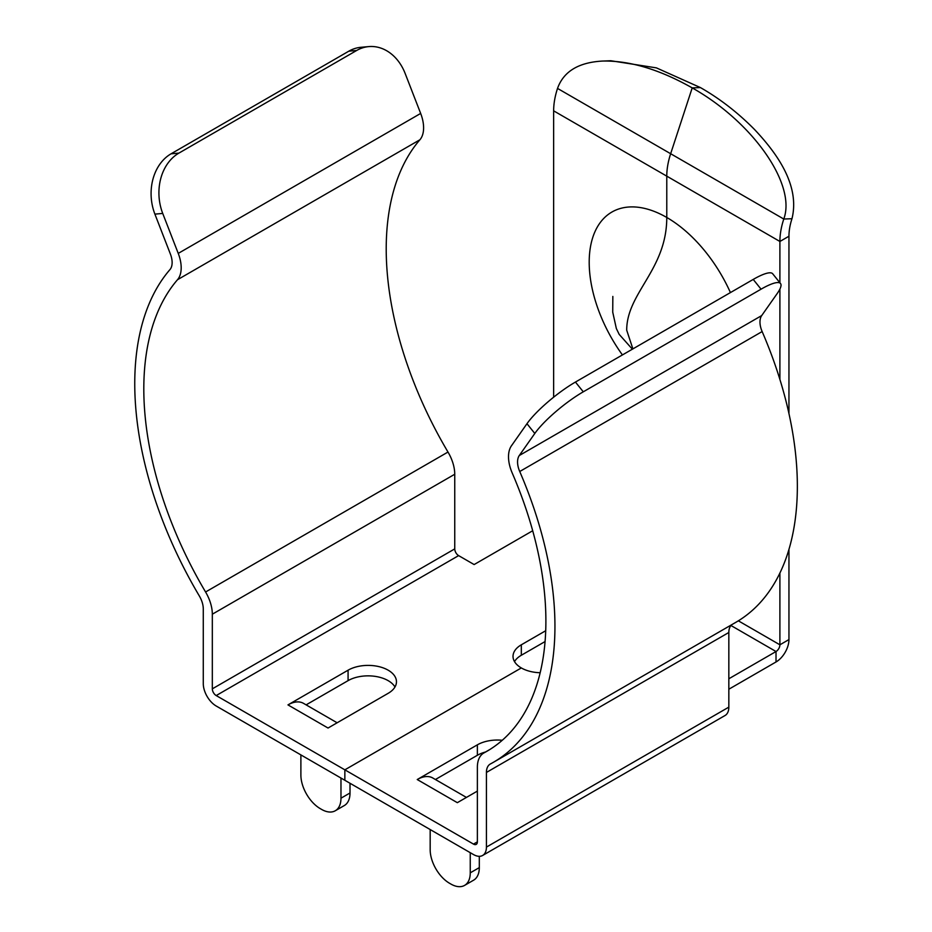 <?xml version="1.0" encoding="UTF-8"?>
<svg xmlns="http://www.w3.org/2000/svg" width="932" height="932" viewBox="0 0 932 932"><rect width="100%" height="100%" fill="white"/><g stroke="black" fill="none" stroke-linecap="round" stroke-linejoin="round"><path stroke-width="1.4" d="M473.491 844.101L477.37 841.864A5.487 3.169 60 0 1 476.229 844.38A5.487 3.169 60 0 1 473.491 844.101L216.201 695.563A5.487 3.169 -120 0 1 212.321 688.841L212.321 614.2A31.082 17.941 -120 0 0 205.576 591.995A284.318 164.149 -120 0 1 177.499 279.728A31.082 17.941 -120 0 0 178.245 253.399L162.727 213.428L154.898 214.127L170.405 254.098A18.279 10.555 -120 0 1 169.962 269.581A297.122 171.546 -120 0 0 199.308 595.921A18.279 10.555 -120 0 1 203.281 608.98L203.281 683.622A18.279 10.555 -120 0 0 216.201 706.013L344.852 780.282L344.852 769.832L521.326 667.941A28.344 16.357 0 0 1 513.019 656.373A28.344 16.357 0 0 1 521.326 644.804L545.709 630.731M154.898 214.127A45.715 36.045 -95.1 0 1 171.057 153.815L348.824 51.178A45.715 36.045 84.9 0 1 360.917 47.299L368.757 46.6A45.715 36.045 84.9 0 0 356.665 50.479L348.824 51.178M162.727 213.428A45.715 36.045 -95.1 0 1 178.897 153.116L356.665 50.479M177.499 279.728L419.913 139.765A31.082 17.941 -120 0 0 420.658 113.436L405.152 73.465A45.715 36.045 84.9 0 0 368.757 46.6M419.913 139.765A284.318 164.149 -120 0 0 447.989 452.043A31.082 17.941 -120 0 1 454.746 474.248L454.746 548.89A5.487 3.169 -120 0 0 458.626 555.612L474.132 564.559L532.696 530.751M545.069 641.554L521.326 655.254A28.344 16.357 0 0 0 514.511 661.603M394.97 686.977A28.344 16.357 0 0 0 348.079 680.64L306.115 704.86M348.079 670.19A28.344 16.357 0 0 1 378.963 666.636A28.344 16.357 0 0 1 396.461 681.758A28.344 16.357 0 0 1 388.155 693.326L328.041 728.032L287.965 704.895L348.079 670.19L348.079 680.64M337.139 722.778L303.506 703.357A31.082 17.941 120 0 0 287.965 704.895M350.013 783.276L350.013 792.981L340.972 798.2L340.972 778.045M340.972 798.2A27.424 15.832 60 0 1 335.287 810.758A27.424 15.832 60 0 1 321.575 809.395L320.282 808.65A27.424 15.832 -120 0 1 300.885 775.063L300.885 754.908M350.013 792.981A27.424 15.832 60 0 1 344.339 805.528L335.287 810.758M553.643 397.183L553.643 110.838A58.506 33.785 -60 0 1 557.522 88.412C563.58 71.461 578.609 62.351 602.608 61.058L610.809 60.743L656.396 67.873L700.41 87.573L692.208 87.888C659.553 69.446 629.694 60.498 602.608 61.058M553.643 110.838L666.776 176.148L666.776 217.471C666.776 269.721 626.7 292.858 626.7 330.184L632.898 348.894L626.7 330.184C626.7 292.858 666.776 269.721 666.776 217.471L666.776 176.148A58.506 33.785 -60 0 1 670.656 153.722L692.208 87.888C752.916 122.069 796.569 184.583 783.777 219.032A58.506 33.785 -60 0 0 779.898 241.47L666.776 176.148A58.506 33.785 -60 0 1 670.656 153.722L692.208 87.888L700.41 87.573C719.795 98.629 737.806 112.586 754.454 129.42C775.144 151.403 800.483 184.245 791.979 218.717L783.777 219.032L557.522 88.412M534.805 433.462L519.287 455.527L761.712 315.564L777.218 293.51A45.715 9.658 141.2 0 0 780.515 283.526A45.715 9.658 141.2 0 0 761.06 289.176L583.281 391.813A45.715 9.658 -38.8 0 0 534.805 433.462L526.964 423.711L511.458 445.776A31.082 17.941 60 0 0 512.192 472.955A284.318 164.149 60 0 1 487.005 751.215A284.318 164.149 60 0 1 484.116 752.823L489.836 749.514M477.37 841.864L477.37 767.222A31.082 17.941 60 0 1 483.801 752.998A31.082 17.941 60 0 1 484.116 752.823M519.287 455.527A18.279 10.555 60 0 0 519.73 471.51A297.122 171.546 60 0 1 493.401 762.306A297.122 171.546 60 0 1 490.395 763.972A18.279 10.555 60 0 0 490.209 764.077A18.279 10.555 60 0 0 486.422 772.442L486.422 847.095A18.279 10.555 60 0 1 482.636 855.459A18.279 10.555 60 0 1 473.491 854.551L344.852 780.282L344.852 769.832L521.326 667.941A28.344 16.357 180 0 0 540.176 672.729M526.964 423.711A45.715 9.658 -38.8 0 1 575.44 382.062L753.219 279.425L761.06 289.176M519.73 471.51L762.143 331.559A18.279 10.555 60 0 1 761.712 315.564M780.515 283.526L772.686 273.775A45.715 9.658 141.2 0 0 753.219 279.425M762.143 331.559A297.122 171.546 60 0 1 735.814 622.343L493.401 762.306M486.422 847.095L728.836 707.132L728.836 632.49A18.279 10.555 60 0 1 731.888 624.615M728.836 707.132A18.279 10.555 60 0 1 725.049 715.508L482.636 855.459M435.407 779.513L477.37 755.281A28.344 16.357 180 0 1 485.537 751.996M502.255 740.276A28.344 16.357 180 0 0 477.37 744.831L417.245 779.536L457.332 802.673L477.37 791.105M728.836 689.226L776.018 661.976A18.279 10.555 120 0 0 788.95 639.585L788.95 549.402M466.431 797.419L432.786 777.999A31.082 17.941 120 0 0 417.245 779.536M728.836 678.776L776.018 651.526A5.487 3.169 120 0 0 779.898 644.804L779.898 573.063M479.304 856.322L479.304 867.622L470.252 872.841A27.424 15.832 60 0 1 464.579 885.4A27.424 15.832 60 0 1 450.867 884.037L449.573 883.291A27.424 15.832 -120 0 1 430.176 849.704L430.176 829.55M470.252 872.841L470.252 852.687M479.304 867.622A27.424 15.832 60 0 1 473.631 880.169L464.579 885.4M788.95 413.552L788.95 236.239A45.715 26.387 -60 0 1 791.979 218.717M779.898 379.44L779.898 289.06M779.898 282.757L779.898 241.47L788.95 236.239M178.897 153.116L171.057 153.815M178.245 253.399L420.658 113.436M205.576 591.995L447.989 452.043M212.321 614.2L454.746 474.248M212.321 688.841L454.746 548.89M216.201 695.563L458.626 555.612M521.326 644.804L521.326 655.254M730.42 292.578A109.708 63.341 60 0 0 666.776 217.471A109.708 63.341 -120 0 0 592.764 237.474A109.708 63.341 -120 0 0 622.425 354.929M575.44 382.062L583.281 391.813M486.422 772.442L728.836 632.49M477.37 744.831L477.37 755.281M776.018 661.976L776.018 651.526L730.968 625.512M788.95 639.585L779.898 644.804L738.365 620.828M612.837 296.446L612.732 312.162L616.343 328.518L619.186 334.378L632.374 349.185M489.976 749.421L483.801 752.998"/></g></svg>
